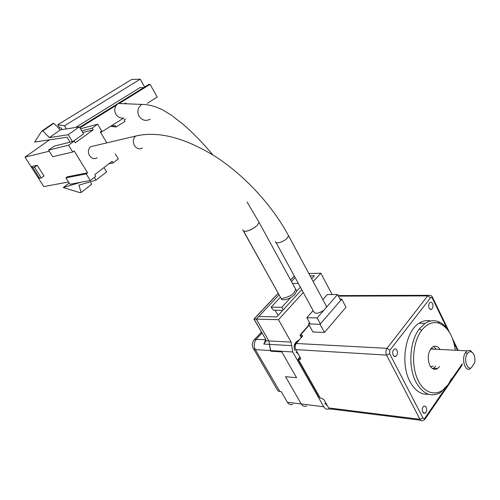 <?xml version="1.0" encoding="UTF-8"?>
<svg xmlns="http://www.w3.org/2000/svg" width="500" height="500" viewBox="0 0 500 500"><rect width="100%" height="100%" fill="white"/><g stroke="black" fill="none" stroke-linecap="round" stroke-linejoin="round"><path stroke-width="0.75" d="M428.381 394.2C421.062 394.869 414.925 390.675 409.969 381.625C400.05 363.675 405.3 331.413 419.038 323.281C422.863 320.794 426.763 320.025 430.737 320.981M448.263 384.481L440.556 392.519C431.125 397.631 422.938 394.169 415.988 382.144C407.863 366.962 409.613 341.181 419.369 328.9L425.006 323.438C429.3 320.637 433.65 320 438.05 321.531C442.725 323.275 446.65 327.081 449.825 332.95M426.194 407.194C427.081 409.712 426.719 411.725 425.112 413.231L422.688 412.25C421.8 409.731 422.156 407.719 423.762 406.213L425.094 406.075L426.194 407.194M396.944 350.256C397.856 352.744 397.525 354.738 395.944 356.25C394.869 356.844 393.95 356.488 393.188 355.181C392.269 352.694 392.6 350.7 394.175 349.181C395.262 348.581 396.181 348.944 396.944 350.256M432.544 303.619C433.375 305.981 433.1 307.844 431.7 309.219C430.706 309.769 429.85 309.394 429.131 308.087C428.294 305.725 428.569 303.863 429.969 302.488C430.969 301.931 431.825 302.306 432.544 303.619M432.831 368.769L435.781 366.3M439.538 366.562L437.506 368.562C434.487 370.213 431.9 369.113 429.738 365.269C427.025 357.6 427.994 351.494 432.65 346.95C435.45 345.363 437.919 346.194 440.056 349.456M431.175 348.269L433.812 349.131M471.287 367.831C466.731 370.025 463.544 358.569 467.344 353.587C468.475 352.019 469.744 351.419 471.156 351.794C474.319 353.537 475.481 357.219 474.656 362.837L471.287 367.831L468.963 369.387C464.062 369.7 461.644 357.594 465.6 352.413L467.119 350.85L470.087 350.312L473.3 353.494M320.244 398.1L319.156 396.844L297.925 359.325L298.337 359.35L320.244 398.1L321.769 398.275L324.194 400.037L328.644 407.931C329.456 409.231 330.469 409.613 331.669 409.069L420.644 420.225M328.644 407.931L419.969 419.306L386.569 355.1L295.75 349.606L300.438 357.912L300.356 359.375L299.85 359.456L300.669 358.5M300.087 357.3L298.337 359.35L299.85 359.456M295.75 349.606C294.756 347.413 294.931 345.369 296.281 343.488L302.669 335.775L301.931 335.2L300.019 335.131L309.006 324.856M340.025 299.137L341.744 299.144L346 307.2L324.494 332.444L312.938 331.994L308.494 323.931L309.581 322.694M301.394 337.625L300.019 335.131M338.15 295.594L340.256 295.575M341.744 299.144L320.037 324.275L324.494 332.444M320.037 324.275L308.494 323.931M451.606 378.431L448.369 384.312C439.994 396.781 425.856 395.725 418.413 381.025C410.838 366.494 412.444 342.275 421.6 330.406C426.994 323.631 432.906 321.281 439.331 323.356C447.906 327.125 453.237 336.081 455.337 350.244M436.306 349.263L433.531 346.481M433.294 366.131L430.588 366.688M94.288 145.838L90.619 146.706C88.106 149.069 87.731 152.025 89.488 155.569C91.769 158.675 94.356 159.4 97.25 157.738M276.119 242.625L313.625 311.481C314.887 314.2 318.294 313.8 323.825 310.281L326.125 307.644L326.481 306.363L325.737 304.975M115.269 153.831L118.306 158.931L113.088 162.956L112.106 161.319L94.75 174.669L95.756 176.325L90.306 180.525L69.912 184.269L65.9 177.85L67.256 176.825L87.606 172.831L74.194 150.975L72.781 152.006L68.594 145.188L48.575 150.131L52.694 156.713L72.781 152.006M106.831 142.875L100.269 131.875L101.606 130.894L97.613 124.194L92.206 128.106L93.219 129.794L75.281 142.806L74.244 141.1L68.594 145.188M90.306 180.525L86.225 173.881L87.606 172.831M313.144 310.594L306.844 317.719L317.131 317.956L323.825 310.281M326.125 307.644L337.581 294.519L327.306 294.562L322.85 299.606M113.088 162.956L108.863 163.812M68.481 181.975L43.788 186.606L31.088 166.688L37.231 165.3L43.994 175.963L41.3 177.944L39.656 178.281L37.812 177.237M86.225 173.881L65.9 177.85M49.25 151.206L25 157.144L31.088 166.688L32.875 167.631L34.506 167.269L37.231 165.3M74.244 141.1L54.144 146.15L48.575 150.131M49.538 139.825L25 157.144M93.219 129.794L82.762 132.525M79.331 126.844L60.3 129.913L49.35 137.619L68.263 134.738L79.331 126.844L83.581 133.875L73.231 141.356M97.613 124.194L80.506 128.781M81.762 130.869L92.206 128.106M317.131 317.956L320.369 323.894M340.681 300.375L337.581 294.519M306.844 317.719L310.287 323.981M94.362 177.4L96.025 180.125L106.594 171.931L103.963 167.581M34.506 167.269L41.3 177.944M68.263 134.738L72.431 141.556M70.075 142.15L67.05 137.213L34.656 142.037L41.694 131.219L42.85 130.894L49.35 137.619M39.656 178.281L32.875 167.631M69.162 183.069L63.275 187.544L80.994 182.237M90.681 181.706L91.494 184.431L81.15 192.463L79.956 192.662L63.275 187.544M96.025 180.125L78.894 185.188L81.15 192.463M60.3 129.913L53.863 123.25L52.7 123.588L41.694 131.219M53.863 123.25L42.85 130.894M147.269 103.312L157.231 97.075L150.087 84.369L121.125 102.306L118.225 103.456L116.319 105.281C114.419 108.162 114.281 111.156 115.906 114.262C117.812 117.181 120.425 118.444 123.75 118.044L100.65 132.513M243.469 231.137L281.294 298.769C282.781 298.263 291.019 296.812 293.981 292.688L295.744 289.375L295.2 288.381M116.319 105.281L79.925 127.825M121.125 102.306L119.194 103.5M150.087 84.369L148.906 84.388L79.606 127.3M75.612 127.444L139.987 87.644L143.694 87.619M124.625 103.756L125.75 103.056M144.662 87.019L140.231 79.194L64.45 125.787L66.369 128.931M64.45 125.787L57.75 124.775L59.606 127.794L61.256 128.062L62.2 129.606M140.231 79.194L131.644 79.488L57.75 124.775M110.981 126.044L113.681 126.388L112.806 124.9M125.962 103.169L124.994 103.775M125.538 118.95L124.062 119.875L124.963 121.419L116.075 127L115.169 125.45L113.681 126.388M116.075 127L110.581 126.294M278.106 315.419L275.206 310.269M282.725 310.381L273.431 310.244L271.106 307.169L280.131 297.475M283.288 309.762L281.837 307.281L271.106 307.169M300.363 287.137L296.637 291.188M290.781 297.556L281.837 307.281M292.756 283.925L293.181 283.469L298.312 283.375M281.719 299.531C285.781 300.331 290.175 298.606 294.9 294.356L296.65 291.031L259.113 222.488L257.106 225.556C252.081 229.694 247.606 231.581 243.663 231.219L281.719 299.531C285.781 300.331 290.175 298.606 294.9 294.356L296.65 291.031L259.113 222.488L257.106 225.556C252.081 229.694 247.606 231.581 243.663 231.219L281.719 299.531M296.562 377.713L285.531 376.681L301.262 403.956C302.719 406.225 304.519 406.894 306.669 405.956C304.519 406.894 302.719 406.225 301.262 403.956L285.531 376.681L296.562 377.713L281.819 351.919L296.562 377.713M303.269 292.469L278.463 319.694L291.1 342.1L292.719 351.981L323.719 406.737C325.181 409.062 326.987 409.744 329.137 408.775L329.25 408.713M261.969 333.025L256.344 339.169C253.925 342.375 253.6 345.85 255.356 349.606L270.469 350.569L270.837 351.213L281.819 351.919L270.837 351.213L269.444 344.387L270.469 350.569L292.719 351.981M278.15 293.381L254.069 319.062L265.506 338.919L266.194 340.806L263.788 344.069L269.444 344.387L268.875 340.944L256.331 319.125L268.875 340.944L269.444 344.387L291.681 345.631M301.725 289.637L276.756 316.894L258.794 316.488L256.331 319.125L278.463 319.694M332.163 294.538L320.831 273.206L308.856 273.55M310.113 275.887L314.413 275.775L311.669 278.775M320.831 273.206L313.181 281.594M265.688 339.637L254.775 339.4C253.85 339.644 252.994 341.369 252.213 344.575L253.175 348.619L255.356 349.606L279.819 391.494L281.206 391.644L287.387 402.238C288.837 404.469 290.631 405.131 292.781 404.219M295.163 277.594L291.456 281.556M278.988 294.894L256.331 319.125L253.944 319.069L265.506 338.919M279.819 391.494L278.375 391.062L277.488 390.181L253.856 349.244M261.45 332.125L253.825 340.3M265.712 339.719L263.788 344.069L265.738 341.163M291.1 342.1L266.194 340.806L265.338 338.875M326.788 404.637L327.294 405.538M298.212 341.275C294.331 343.731 293.225 346.856 294.9 350.662M422.981 420.513C421.794 421.131 420.788 420.725 419.969 419.306L422.938 417.938L389.625 353.663L386.569 355.1C385.556 352.675 385.712 350.419 387.038 348.325L296.281 343.488M422.981 420.519L424.825 419.412L424.931 418.069L423.894 418.694L422.938 417.938M302.519 336.262L301.931 335.2M389.625 353.663L389.856 350.275L387.038 348.325L427.65 295.906L338.431 296.125M309.163 325.138L300.419 335.138L301.644 337.331M424.931 418.069L445.331 388.406M450.163 381.381L462.331 363.688M457.562 350.356L453.862 342.706M446.994 328.506L432.294 298.106L430.913 297.275L389.856 350.275M430.363 297.7L427.65 295.906L428.281 295.306L430.462 295.387M432.319 296.938L432.294 298.106M447.55 385.562L448.369 384.312M421.6 330.406L419.369 328.9M467.344 353.587L465.6 352.413M275.475 241.444C274.837 244.513 283.506 242.181 287.15 238.269L288.619 235.863L287.981 234.688M139.456 135.225L135.588 136.088C133.012 138.594 132.637 141.75 134.456 145.556C136.812 148.9 139.475 149.7 142.438 147.95M242.712 229.788C243.769 232.413 247.819 231.612 254.862 227.387L257.106 225.556L259.113 222.488L258.381 221.144M141.781 104.388L141.544 104.544C137.738 107.7 136.9 111.587 139.025 116.213C142.031 120.425 145.769 121.412 150.231 119.181M323.719 406.737L287.387 402.238M294.35 276.1L290.637 280.056M298.194 353.944L296.044 352.15M419.038 323.281L425.006 323.438M423.25 413.013L425.112 413.231M393.925 356.125L395.944 356.25M430.031 309.2L431.7 309.219M437.506 368.562L433.744 368.3M430.637 348.969L467.119 350.85M300.356 359.375L300.663 359.019M425.106 418.994L462.175 365.044M297.925 359.325L299.919 356.994M449.237 331.881L432.575 297.419C432.35 297.35 432.144 294.956 428.275 295.312L338.175 295.581M458.181 350.387L452.663 338.969M326.569 405.062L324.706 403.169M299.275 340.05C296.212 341.213 294.494 343.369 294.131 346.525M438.05 321.531L439.331 323.356M470.087 350.312L471.156 351.794M326.481 306.363L288.619 235.863C272.462 205.738 245.206 175.963 216.006 156.931C185.244 137.812 158.588 130.825 136.037 135.975L90.619 146.706M295.744 289.375L259.113 222.488L247.069 201.962M212.956 154.987C202.844 142.994 192.956 132.806 183.294 124.431L171.319 115.131L161.988 109.5C154.8 106.175 148.325 104.494 142.562 104.444L118.225 103.456M294.306 276.019L290.594 279.975M278.1 293.3L253.944 319.069M265.863 340.45L265.6 341.481"/></g></svg>
